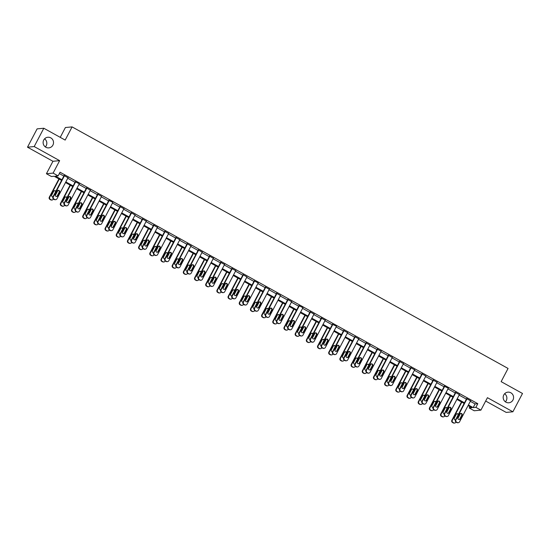 <?xml version="1.0" encoding="UTF-8"?>
<svg xmlns="http://www.w3.org/2000/svg" width="550" height="550" viewBox="0 0 550 550"><rect width="100%" height="100%" fill="white"/><g stroke="black" fill="none" stroke-linecap="round" stroke-linejoin="round"><path stroke-width="0.82" d="M44.591 138.827A5.335 5.204 -95.4 0 1 45.354 146.933M52.91 145.104A5.335 5.204 -95.4 0 1 43.986 145.496A5.335 5.204 -95.4 0 1 47.823 137.252A5.335 5.204 -95.4 0 1 52.91 145.104M504.646 393.724A5.335 5.204 -95.4 0 1 505.409 401.83M512.964 400.008A5.335 5.204 -95.4 0 1 504.041 400.4A5.335 5.204 -95.4 0 1 507.877 392.157A5.335 5.204 -95.4 0 1 512.964 400.008M61.579 180.379L54.141 176.261L51.425 176.516L46.413 173.738L53.109 173.106L58.121 175.89L55.412 176.144L61.916 179.747M52.944 161.287L59.641 160.655L34.196 146.554L43.807 128.246L37.111 128.872L27.5 147.187L52.944 161.287L46.413 173.738M60.239 137.349L65.395 127.524L72.091 126.899L508.062 368.452L501.139 381.638L522.5 393.477L512.889 411.785L487.438 397.684L480.906 410.135L474.203 410.761L469.191 407.983L471.907 407.729L468.064 405.604M485.678 401.046L506.192 412.411L512.889 411.785M469.906 406.622L469.191 407.983M34.196 146.554L27.5 147.187M470.319 401.301L475.09 403.947L477.806 403.693L60.046 172.226L58.121 175.89M59.331 173.587L63.841 176.083M67.753 178.255L75.02 182.284M78.939 184.449L86.206 188.478M90.118 190.644L97.384 194.673M101.303 196.845L108.57 200.867M112.482 203.039L119.749 207.061M123.667 209.234L130.934 213.262M134.853 215.428L142.113 219.457M146.032 221.623L153.299 225.651M157.218 227.824L164.478 231.846M168.396 234.018L175.663 238.04M179.582 240.212L186.842 244.241M190.761 246.407L198.028 250.436M201.946 252.601L209.206 256.63M213.125 258.803L220.392 262.824M224.311 264.997L231.571 269.019M235.489 271.191L242.756 275.22M246.675 277.386L253.935 281.414M257.854 283.587L265.121 287.609M269.039 289.781L276.306 293.803M280.218 295.976L287.485 299.998M291.404 302.17L298.671 306.199M302.582 308.364L309.849 312.393M313.768 314.566L321.035 318.587M324.947 320.76L332.214 324.782M336.132 326.954L343.399 330.976M347.311 333.149L354.578 337.178M358.497 339.343L365.764 343.372M369.676 345.544L376.942 349.566M380.861 351.739L388.128 355.761M392.047 357.933L399.307 361.955M403.226 364.127L410.493 368.156M414.411 370.322L421.671 374.351M425.59 376.523L432.857 380.545M436.776 382.717L444.036 386.739M447.954 388.912L455.221 392.934M459.14 395.106L466.4 399.135M470.573 400.826L466.654 398.654M459.388 394.632L455.469 392.459M448.353 388.224L444.29 386.265M437.023 382.236L433.104 380.071M425.844 376.042L421.926 373.869M414.659 369.848L410.74 367.675M403.473 363.653L399.561 361.481M392.294 357.459L388.376 355.286M381.109 351.257L377.197 349.092M369.93 345.063L366.011 342.891M358.744 338.869L354.832 336.696M347.566 332.674L343.647 330.502M336.524 326.267L332.468 324.308M325.201 320.279L321.282 318.113M314.016 314.084L310.097 311.912M302.981 307.677L298.918 305.718M291.651 301.696L287.732 299.523M280.472 295.501L276.554 293.329M269.287 289.3L265.368 287.134M258.252 282.893L254.189 280.933M246.923 276.911L243.004 274.739M235.744 270.717L231.825 268.544M224.558 264.522L220.639 262.35M213.379 258.321L209.461 256.156M202.194 252.127L198.275 249.954M191.015 245.933L187.096 243.76M179.829 239.738L175.911 237.566M168.644 233.544L164.732 231.371M157.465 227.343L153.546 225.177M146.279 221.148L142.368 218.976M135.101 214.954L131.182 212.781M123.915 208.759L120.003 206.587M112.881 202.352L108.817 200.393M101.551 196.364L97.639 194.198M90.372 190.169L86.453 187.997M79.331 183.762L75.274 181.803M68.008 177.781L64.089 175.608M59.641 160.655L53.109 173.106M477.806 403.693L475.888 407.357L480.906 410.135M43.807 128.246L65.168 140.085L72.091 126.899M464.145 403.432L456.878 399.403M452.966 397.237L445.699 393.209M441.781 391.036L434.514 387.014M430.602 384.842L423.335 380.82M419.416 378.647L412.149 374.626M408.237 372.453L400.971 368.424M397.052 366.259L389.785 362.23M385.873 360.058L378.606 356.036M374.688 353.863L367.421 349.841M363.502 347.669L356.242 343.64M352.323 341.474L345.056 337.446M341.137 335.28L333.877 331.251M329.959 329.079L322.692 325.057M318.773 322.884L311.513 318.863M307.594 316.69L300.327 312.661M296.409 310.496L289.149 306.467M285.23 304.301L277.963 300.272M274.044 298.1L266.784 294.078M262.866 291.906L255.599 287.884M251.68 285.711L244.42 281.683M240.501 279.517L233.234 275.488M229.316 273.322L222.049 269.294M218.137 267.121L210.87 263.099M206.951 260.927L199.684 256.905M195.772 254.732L188.506 250.704M184.587 248.538L177.32 244.509M173.408 242.344L166.141 238.315M162.222 236.143L154.956 232.121M151.044 229.948L143.777 225.926M139.858 223.754L132.591 219.725M128.679 217.559L121.412 213.531M117.494 211.365L110.227 207.336M106.308 205.164L99.048 201.142M95.129 198.969L87.862 194.947M83.944 192.775L76.684 188.746M72.765 186.581L65.498 182.552M468.401 404.965L473.172 407.612L475.888 407.357M65.835 181.919L73.095 185.941M77.014 188.114L84.281 192.136M88.199 194.308L95.459 198.337M99.378 200.502L106.645 204.531M110.564 206.704L117.831 210.726M121.743 212.898L129.009 216.92M132.928 219.093L140.195 223.114M144.107 225.287L151.374 229.316M155.292 231.481L162.559 235.51M166.471 237.683L173.738 241.704M177.657 243.877L184.924 247.899M188.836 250.071L196.103 254.093M200.021 256.266L207.288 260.294M211.207 262.46L218.467 266.489M222.386 268.661L229.653 272.683M233.571 274.856L240.831 278.877M244.75 281.05L252.017 285.072M255.936 287.244L263.196 291.273M267.114 293.439L274.381 297.468M278.3 299.64L285.56 303.662M289.479 305.834L296.746 309.856M300.664 312.029L307.924 316.051M311.843 318.223L319.11 322.252M323.029 324.418L330.289 328.446M334.207 330.619L341.474 334.641M345.393 336.813L352.66 340.835M356.572 343.007L363.839 347.029M367.757 349.202L375.024 353.231M378.936 355.396L386.203 359.425M390.122 361.598L397.389 365.619M401.301 367.792L408.567 371.814M412.486 373.986L419.753 378.015M423.665 380.181L430.932 384.209M434.851 386.375L442.118 390.404M446.029 392.576L453.296 396.598M457.215 398.771L464.482 402.793M475.09 403.947L473.172 407.612M422.379 373.828L411.214 395.086A1.664 1.629 84.6 0 0 411.881 397.341L412.596 397.739A1.664 1.629 84.6 0 0 414.803 397.072L425.865 376.056M277.007 293.288L265.849 314.538A1.664 1.629 84.6 0 0 266.509 316.8L267.231 317.199A1.664 1.629 84.6 0 0 269.431 316.525L280.493 295.515M243.458 274.697L232.299 295.955A1.664 1.629 84.6 0 0 232.966 298.21L233.681 298.609A1.664 1.629 84.6 0 0 235.881 297.935L246.95 276.925M131.636 212.74L120.478 233.998A1.664 1.629 84.6 0 0 121.144 236.252L121.859 236.651A1.664 1.629 84.6 0 0 124.059 235.978L135.128 214.968M98.086 194.15L86.927 215.407A1.664 1.629 84.6 0 0 87.594 217.669L88.309 218.061A1.664 1.629 84.6 0 0 90.516 217.394L101.578 196.377M470.69 400.599L459.532 421.857A1.664 1.629 84.6 0 1 457.325 422.524L456.61 422.125A1.664 1.629 84.6 0 1 455.95 419.87L467.108 398.612M466.771 398.427L455.496 419.911L455.95 419.87M460.268 418.859A1.334 1.299 -95.4 0 1 458.04 418.956A1.334 1.299 -95.4 0 1 457.978 417.587L459.821 414.074A1.334 1.299 -95.4 0 1 462.055 413.978A1.334 1.299 -95.4 0 1 462.117 415.346L460.268 418.859L459.821 418.901A1.334 1.299 -95.4 0 1 459.016 419.554M460.618 413.421A1.334 1.299 -95.4 0 1 461.663 415.388L459.821 418.901M458.253 422.716L457.799 422.764A1.664 1.629 -95.4 0 1 456.878 422.565L456.156 422.166A1.664 1.629 -95.4 0 1 455.496 419.911M461.478 401.954L451.873 420.248A1.664 1.629 -95.4 0 0 452.54 422.51L453.255 422.909A1.664 1.629 -95.4 0 0 454.183 423.101L454.63 423.06A1.664 1.629 84.6 0 0 455.909 422.194L455.984 422.056M454.63 423.06A1.664 1.629 84.6 0 1 453.709 422.861L452.994 422.469A1.664 1.629 84.6 0 1 452.327 420.207L461.814 402.139M460.494 413.462L457.848 418.502M458.171 414.817A1.334 1.299 84.6 0 0 457.002 413.765M458.432 414.315A1.334 1.299 84.6 0 0 456.204 414.411L454.355 417.931A1.334 1.299 84.6 0 0 455.503 419.897M459.504 394.405L448.346 415.656A1.664 1.629 84.6 0 1 446.146 416.329L445.431 415.931A1.664 1.629 84.6 0 1 444.764 413.669L455.922 392.418M455.592 392.232L444.311 413.717L444.764 413.669M449.089 412.665A1.334 1.299 -95.4 0 1 446.854 412.761A1.334 1.299 -95.4 0 1 446.793 411.393L448.642 407.88A1.334 1.299 -95.4 0 1 450.869 407.777A1.334 1.299 -95.4 0 1 450.931 409.145L449.089 412.665L448.635 412.706A1.334 1.299 -95.4 0 1 447.837 413.359M449.439 407.227A1.334 1.299 -95.4 0 1 450.478 409.193L448.635 412.706M447.067 416.522L446.621 416.563A1.664 1.629 -95.4 0 1 445.692 416.371L444.978 415.972A1.664 1.629 -95.4 0 1 444.311 413.717M448.326 388.211L437.168 409.461A1.664 1.629 84.6 0 1 434.961 410.135L434.246 409.736A1.664 1.629 84.6 0 1 433.579 407.474L444.744 386.224M444.407 386.038L433.132 407.516L433.579 407.474M437.903 406.471A1.334 1.299 -95.4 0 1 435.676 406.567A1.334 1.299 -95.4 0 1 435.614 405.199L437.456 401.679A1.334 1.299 -95.4 0 1 439.691 401.582A1.334 1.299 -95.4 0 1 439.752 402.951L437.903 406.471L437.456 406.512A1.334 1.299 -95.4 0 1 436.652 407.158M438.254 401.033A1.334 1.299 -95.4 0 1 439.299 402.992L437.456 406.512M435.889 410.328L435.435 410.369A1.664 1.629 -95.4 0 1 434.514 410.176L433.792 409.777A1.664 1.629 -95.4 0 1 433.132 407.516A1.334 1.299 84.6 0 1 431.991 405.536L433.84 402.022A1.334 1.299 84.6 0 1 436.067 401.919M450.299 395.759L440.694 414.054A1.664 1.629 -95.4 0 0 441.354 416.316L442.076 416.707A1.664 1.629 -95.4 0 0 442.998 416.907L443.451 416.866A1.664 1.629 84.6 0 0 444.73 415.999L444.799 415.862M443.451 416.866A1.664 1.629 84.6 0 1 442.523 416.666L441.808 416.268A1.664 1.629 84.6 0 1 441.141 414.013L450.629 395.945M449.309 407.268L446.669 412.301M446.985 408.623A1.334 1.299 84.6 0 0 445.816 407.564M447.253 408.121A1.334 1.299 84.6 0 0 445.019 408.217L443.176 411.73A1.334 1.299 84.6 0 0 444.317 413.703M439.113 389.565L429.509 407.859A1.664 1.629 -95.4 0 0 430.176 410.114L430.891 410.513A1.664 1.629 -95.4 0 0 431.819 410.706L432.266 410.664A1.664 1.629 84.6 0 0 433.544 409.798L433.62 409.668M432.266 410.664A1.664 1.629 84.6 0 1 431.344 410.472L430.629 410.073A1.664 1.629 84.6 0 1 429.962 407.818L439.45 389.744M438.13 401.074L435.483 406.106M435.806 402.421A1.334 1.299 84.6 0 0 434.638 401.369M437.14 382.009L425.982 403.267A1.664 1.629 84.6 0 1 423.782 403.934L423.067 403.542A1.664 1.629 84.6 0 1 422.4 401.28L433.558 380.029M433.228 379.844L421.946 401.321L422.4 401.28M426.724 400.269A1.334 1.299 -95.4 0 1 424.49 400.373A1.334 1.299 -95.4 0 1 424.428 399.004L426.277 395.484A1.334 1.299 -95.4 0 1 428.505 395.388A1.334 1.299 -95.4 0 1 428.567 396.756L426.724 400.269L426.271 400.317A1.334 1.299 -95.4 0 1 425.473 400.964M427.075 394.838A1.334 1.299 -95.4 0 1 428.113 396.797L426.271 400.317M424.703 404.133L424.256 404.174A1.664 1.629 -95.4 0 1 423.328 403.982L422.613 403.583A1.664 1.629 -95.4 0 1 421.946 401.321M422.043 373.643L410.768 395.127L411.214 395.086M415.539 394.075A1.334 1.299 -95.4 0 1 413.311 394.171A1.334 1.299 -95.4 0 1 413.249 392.803L415.092 389.29A1.334 1.299 -95.4 0 1 417.326 389.194A1.334 1.299 -95.4 0 1 417.388 390.562L415.539 394.075L415.085 394.116A1.334 1.299 -95.4 0 1 414.288 394.769M415.889 388.637A1.334 1.299 -95.4 0 1 416.934 390.603L415.085 394.116M413.524 397.939L413.071 397.98A1.664 1.629 -95.4 0 1 412.149 397.781L411.428 397.389A1.664 1.629 -95.4 0 1 410.768 395.127M414.776 369.621L403.618 390.871A1.664 1.629 84.6 0 1 401.418 391.545L400.703 391.146A1.664 1.629 84.6 0 1 400.036 388.891L411.194 367.634M410.864 367.448L399.582 388.933L400.036 388.891M404.36 387.881A1.334 1.299 -95.4 0 1 402.126 387.977A1.334 1.299 -95.4 0 1 402.064 386.609L403.913 383.096A1.334 1.299 -95.4 0 1 406.141 382.999A1.334 1.299 -95.4 0 1 406.203 384.368L404.36 387.881L403.906 387.922A1.334 1.299 -95.4 0 1 403.109 388.575M404.711 382.442A1.334 1.299 -95.4 0 1 405.749 384.409L403.906 387.922M402.339 391.737L401.892 391.779A1.664 1.629 -95.4 0 1 400.964 391.586L400.249 391.188A1.664 1.629 -95.4 0 1 399.582 388.933A1.334 1.299 84.6 0 1 398.447 386.953L400.29 383.433A1.334 1.299 84.6 0 1 402.518 383.336M427.934 383.364L418.33 401.665A1.664 1.629 -95.4 0 0 418.99 403.92L419.712 404.319A1.664 1.629 -95.4 0 0 420.633 404.511L421.087 404.47A1.664 1.629 84.6 0 0 422.366 403.604L422.434 403.466M421.087 404.47A1.664 1.629 84.6 0 1 420.159 404.277L419.444 403.879A1.664 1.629 84.6 0 1 418.777 401.617L428.264 383.549M426.944 394.879L424.304 399.912M424.621 396.227A1.334 1.299 84.6 0 0 423.452 395.175M424.882 395.725A1.334 1.299 84.6 0 0 422.654 395.828L420.812 399.341A1.334 1.299 84.6 0 0 421.953 401.308M416.749 377.169L407.144 395.464A1.664 1.629 -95.4 0 0 407.811 397.726L408.526 398.124A1.664 1.629 -95.4 0 0 409.454 398.317L409.901 398.276A1.664 1.629 84.6 0 0 411.18 397.409L411.256 397.272M409.901 398.276A1.664 1.629 84.6 0 1 408.98 398.083L408.265 397.684A1.664 1.629 84.6 0 1 407.598 395.422L417.086 377.355M415.766 388.685L413.119 393.717M413.442 390.033A1.334 1.299 84.6 0 0 412.273 388.981M413.703 389.531A1.334 1.299 84.6 0 0 411.476 389.627L409.626 393.147A1.334 1.299 84.6 0 0 410.774 395.113M405.57 370.975L395.966 389.269A1.664 1.629 -95.4 0 0 396.626 391.531L397.348 391.93A1.664 1.629 -95.4 0 0 398.269 392.123L398.723 392.081A1.664 1.629 84.6 0 0 400.001 391.215L400.07 391.078M398.723 392.081A1.664 1.629 84.6 0 1 397.794 391.882L397.079 391.49A1.664 1.629 84.6 0 1 396.413 389.228L405.9 371.161M404.58 382.484L401.94 387.516M402.256 383.838A1.334 1.299 84.6 0 0 401.087 382.786M403.597 363.426L392.439 384.677A1.664 1.629 84.6 0 1 390.232 385.351L389.517 384.952A1.664 1.629 84.6 0 1 388.85 382.69L400.008 361.439M399.678 361.254L388.403 382.738L388.85 382.69M393.174 381.686A1.334 1.299 -95.4 0 1 390.947 381.783A1.334 1.299 -95.4 0 1 390.885 380.414L392.728 376.901A1.334 1.299 -95.4 0 1 394.955 376.798A1.334 1.299 -95.4 0 1 395.024 378.166L393.174 381.686L392.721 381.728A1.334 1.299 -95.4 0 1 391.923 382.381M393.525 376.248A1.334 1.299 -95.4 0 1 394.57 378.214L392.721 381.728M391.16 385.543L390.706 385.584A1.664 1.629 -95.4 0 1 389.785 385.392L389.063 384.993A1.664 1.629 -95.4 0 1 388.403 382.738A1.334 1.299 84.6 0 1 387.262 380.751L389.111 377.238A1.334 1.299 84.6 0 1 391.339 377.142M394.384 364.781L384.78 383.075A1.664 1.629 -95.4 0 0 385.447 385.337L386.162 385.729A1.664 1.629 -95.4 0 0 387.09 385.928L387.537 385.887A1.664 1.629 84.6 0 0 388.816 385.021L388.891 384.883M387.537 385.887A1.664 1.629 84.6 0 1 386.616 385.688L385.901 385.289A1.664 1.629 84.6 0 1 385.234 383.034L394.721 364.966M393.401 376.289L390.754 381.322M391.078 377.644A1.334 1.299 84.6 0 0 389.909 376.585M392.411 357.232L381.253 378.482A1.664 1.629 84.6 0 1 379.053 379.156L378.338 378.757A1.664 1.629 84.6 0 1 377.671 376.496L388.829 355.245M388.493 355.059L377.217 376.537L377.671 376.496M381.996 375.492A1.334 1.299 -95.4 0 1 379.761 375.588A1.334 1.299 -95.4 0 1 379.699 374.22L381.549 370.7A1.334 1.299 -95.4 0 1 383.776 370.604A1.334 1.299 -95.4 0 1 383.838 371.972L381.996 375.492L381.542 375.533A1.334 1.299 -95.4 0 1 380.744 376.179M382.346 370.054A1.334 1.299 -95.4 0 1 383.384 372.013L381.542 375.533M379.974 379.349L379.521 379.39A1.664 1.629 -95.4 0 1 378.599 379.197L377.884 378.799A1.664 1.629 -95.4 0 1 377.217 376.537M383.206 358.586L373.601 376.881A1.664 1.629 -95.4 0 0 374.261 379.136L374.976 379.534A1.664 1.629 -95.4 0 0 375.904 379.727L376.358 379.686A1.664 1.629 84.6 0 0 377.637 378.819L377.706 378.689M376.358 379.686A1.664 1.629 84.6 0 1 375.43 379.493L374.715 379.094A1.664 1.629 84.6 0 1 374.048 376.839L383.536 358.765M382.216 370.095L379.576 375.127M379.892 371.442A1.334 1.299 84.6 0 0 378.723 370.391M380.153 370.941A1.334 1.299 84.6 0 0 377.926 371.044L376.083 374.557A1.334 1.299 84.6 0 0 377.224 376.523M381.232 351.031L370.074 372.288A1.664 1.629 84.6 0 1 367.868 372.955L367.152 372.563A1.664 1.629 84.6 0 1 366.486 370.301L377.644 349.051M377.314 348.865L366.039 370.342L366.486 370.301M370.81 369.291A1.334 1.299 -95.4 0 1 368.582 369.394A1.334 1.299 -95.4 0 1 368.521 368.026L370.363 364.506A1.334 1.299 -95.4 0 1 372.591 364.409A1.334 1.299 -95.4 0 1 372.659 365.777L370.81 369.291L370.356 369.339A1.334 1.299 -95.4 0 1 369.559 369.985M371.161 363.859A1.334 1.299 -95.4 0 1 372.206 365.819L370.356 369.339M368.796 373.154L368.342 373.196A1.664 1.629 -95.4 0 1 367.414 373.003L366.699 372.604A1.664 1.629 -95.4 0 1 366.039 370.342M372.02 352.385L362.416 370.686A1.664 1.629 -95.4 0 0 363.082 372.941L363.797 373.34A1.664 1.629 -95.4 0 0 364.719 373.533L365.172 373.491A1.664 1.629 84.6 0 0 366.451 372.625L366.527 372.487M365.172 373.491A1.664 1.629 84.6 0 1 364.251 373.299L363.536 372.9A1.664 1.629 84.6 0 1 362.869 370.638L372.357 352.571M371.037 363.901L368.39 368.933M368.713 365.248A1.334 1.299 84.6 0 0 367.544 364.196M368.974 364.746A1.334 1.299 84.6 0 0 366.74 364.849L364.897 368.362A1.334 1.299 84.6 0 0 366.046 370.329M370.047 344.836L358.889 366.094A1.664 1.629 84.6 0 1 356.689 366.761L355.974 366.362A1.664 1.629 84.6 0 1 355.307 364.107L366.465 342.849M366.128 342.664L354.853 364.148L355.307 364.107M359.631 363.096A1.334 1.299 -95.4 0 1 357.397 363.192A1.334 1.299 -95.4 0 1 357.335 361.824L359.178 358.311A1.334 1.299 -95.4 0 1 361.412 358.215A1.334 1.299 -95.4 0 1 361.474 359.583L359.631 363.096L359.178 363.138A1.334 1.299 -95.4 0 1 358.38 363.791M359.982 357.658A1.334 1.299 -95.4 0 1 361.02 359.624L359.178 363.138M357.61 366.96L357.156 367.001A1.664 1.629 -95.4 0 1 356.235 366.802L355.52 366.41A1.664 1.629 -95.4 0 1 354.853 364.148A1.334 1.299 84.6 0 1 353.719 362.168L355.561 358.648A1.334 1.299 84.6 0 1 357.789 358.552M360.841 346.191L351.237 364.485A1.664 1.629 -95.4 0 0 351.897 366.747L352.612 367.146A1.664 1.629 -95.4 0 0 353.54 367.338L353.994 367.297A1.664 1.629 84.6 0 0 355.272 366.431L355.341 366.293M353.994 367.297A1.664 1.629 84.6 0 1 353.066 367.104L352.351 366.706A1.664 1.629 84.6 0 1 351.684 364.444L361.171 346.376M359.851 357.706L357.211 362.739M357.527 359.054A1.334 1.299 84.6 0 0 356.359 358.002M358.868 338.642L347.71 359.893A1.664 1.629 84.6 0 1 345.503 360.566L344.788 360.168A1.664 1.629 84.6 0 1 344.121 357.913L355.279 336.655M354.949 336.469L343.668 357.954L344.121 357.913M348.446 356.902A1.334 1.299 -95.4 0 1 346.218 356.998A1.334 1.299 -95.4 0 1 346.149 355.63L347.999 352.117A1.334 1.299 -95.4 0 1 350.226 352.021A1.334 1.299 -95.4 0 1 350.295 353.389L348.446 356.902L347.992 356.943A1.334 1.299 -95.4 0 1 347.194 357.596M348.796 351.464A1.334 1.299 -95.4 0 1 349.841 353.43L347.992 356.943M346.431 360.759L345.978 360.8A1.664 1.629 -95.4 0 1 345.049 360.607L344.334 360.209A1.664 1.629 -95.4 0 1 343.668 357.954A1.334 1.299 84.6 0 1 342.533 355.967L344.376 352.454A1.334 1.299 84.6 0 1 346.61 352.357M349.656 339.996L340.051 358.291A1.664 1.629 -95.4 0 0 340.718 360.553L341.433 360.951A1.664 1.629 -95.4 0 0 342.354 361.144L342.808 361.103A1.664 1.629 84.6 0 0 344.087 360.236L344.163 360.099M342.808 361.103A1.664 1.629 84.6 0 1 341.887 360.903L341.165 360.511A1.664 1.629 84.6 0 1 340.505 358.249L349.993 340.182M348.673 351.505L346.026 356.538M346.349 352.859A1.334 1.299 84.6 0 0 345.18 351.808M347.683 332.447L336.524 353.698A1.664 1.629 84.6 0 1 334.324 354.372L333.603 353.973A1.664 1.629 84.6 0 1 332.942 351.711L344.101 330.461M343.764 330.275L332.489 351.759L332.942 351.711M337.267 350.707A1.334 1.299 -95.4 0 1 335.032 350.804A1.334 1.299 -95.4 0 1 334.971 349.436L336.813 345.923A1.334 1.299 -95.4 0 1 339.048 345.819A1.334 1.299 -95.4 0 1 339.109 347.188L337.267 350.707L336.813 350.749A1.334 1.299 -95.4 0 1 336.016 351.402M337.618 345.269A1.334 1.299 -95.4 0 1 338.656 347.236L336.813 350.749M335.246 354.564L334.792 354.606A1.664 1.629 -95.4 0 1 333.871 354.413L333.156 354.014A1.664 1.629 -95.4 0 1 332.489 351.759M338.477 333.802L328.866 352.096A1.664 1.629 -95.4 0 0 329.532 354.358L330.248 354.75A1.664 1.629 -95.4 0 0 331.176 354.949L331.629 354.901A1.664 1.629 84.6 0 0 332.908 354.042L332.977 353.904M331.629 354.901A1.664 1.629 84.6 0 1 330.701 354.709L329.986 354.31A1.664 1.629 84.6 0 1 329.319 352.055L338.807 333.988M337.487 345.311L334.847 350.343M335.163 346.665A1.334 1.299 84.6 0 0 333.994 345.606M335.424 346.163A1.334 1.299 84.6 0 0 333.197 346.259L331.347 349.772A1.334 1.299 84.6 0 0 332.496 351.746M336.504 326.253L325.346 347.504A1.664 1.629 84.6 0 1 323.139 348.178L322.424 347.779A1.664 1.629 84.6 0 1 321.757 345.517L332.915 324.266M332.585 324.081L321.303 345.558L321.757 345.517M326.081 344.513A1.334 1.299 -95.4 0 1 323.854 344.609A1.334 1.299 -95.4 0 1 323.785 343.241L325.634 339.721A1.334 1.299 -95.4 0 1 327.862 339.625A1.334 1.299 -95.4 0 1 327.931 340.993L326.081 344.513L325.627 344.554A1.334 1.299 -95.4 0 1 324.83 345.201M326.432 339.075A1.334 1.299 -95.4 0 1 327.477 341.034L325.627 344.554M324.067 348.37L323.613 348.411A1.664 1.629 -95.4 0 1 322.685 348.219L321.97 347.82A1.664 1.629 -95.4 0 1 321.303 345.558M327.291 327.607L317.687 345.902A1.664 1.629 -95.4 0 0 318.354 348.157L319.069 348.556A1.664 1.629 -95.4 0 0 319.99 348.748L320.444 348.707A1.664 1.629 84.6 0 0 321.722 347.841L321.798 347.71M320.444 348.707A1.664 1.629 84.6 0 1 319.522 348.514L318.801 348.116A1.664 1.629 84.6 0 1 318.141 345.861L327.628 327.786M326.308 339.116L323.661 344.149M323.978 340.464A1.334 1.299 84.6 0 0 322.809 339.412M324.246 339.962A1.334 1.299 84.6 0 0 322.011 340.065L320.169 343.578A1.334 1.299 84.6 0 0 321.31 345.544M325.318 320.052L314.16 341.309A1.664 1.629 84.6 0 1 311.96 341.976L311.238 341.584A1.664 1.629 84.6 0 1 310.578 339.322L321.736 318.065M321.399 317.886L310.124 339.364L310.578 339.322M314.903 338.312A1.334 1.299 -95.4 0 1 312.668 338.415A1.334 1.299 -95.4 0 1 312.606 337.047L314.449 333.527A1.334 1.299 -95.4 0 1 316.683 333.431A1.334 1.299 -95.4 0 1 316.745 334.799L314.903 338.312L314.449 338.36A1.334 1.299 -95.4 0 1 313.651 339.006M315.246 332.881A1.334 1.299 -95.4 0 1 316.291 334.84L314.449 338.36M312.881 342.176L312.428 342.217A1.664 1.629 -95.4 0 1 311.506 342.024L310.791 341.626A1.664 1.629 -95.4 0 1 310.124 339.364A1.334 1.299 84.6 0 1 308.983 337.384L310.832 333.871A1.334 1.299 84.6 0 1 313.06 333.768M316.113 321.406L306.501 339.707A1.664 1.629 -95.4 0 0 307.168 341.962L307.883 342.361A1.664 1.629 -95.4 0 0 308.811 342.554L309.265 342.512A1.664 1.629 84.6 0 0 310.544 341.646L310.613 341.509M309.265 342.512A1.664 1.629 84.6 0 1 308.337 342.32L307.622 341.921A1.664 1.629 84.6 0 1 306.955 339.659L316.442 321.592M315.123 332.922L312.482 337.954M312.799 334.269A1.334 1.299 84.6 0 0 311.63 333.218M314.139 313.857L302.981 335.115A1.664 1.629 84.6 0 1 300.774 335.782L300.059 335.383A1.664 1.629 84.6 0 1 299.393 333.128L310.551 311.871M310.221 311.685L298.939 333.169L299.393 333.128M303.717 332.118A1.334 1.299 -95.4 0 1 301.489 332.214A1.334 1.299 -95.4 0 1 301.421 330.846L303.27 327.332A1.334 1.299 -95.4 0 1 305.498 327.236A1.334 1.299 -95.4 0 1 305.566 328.604L303.717 332.118L303.263 332.159A1.334 1.299 -95.4 0 1 302.466 332.812M304.067 326.679A1.334 1.299 -95.4 0 1 305.113 328.646L303.263 332.159M301.702 335.974L301.249 336.022A1.664 1.629 -95.4 0 1 300.321 335.823L299.606 335.431A1.664 1.629 -95.4 0 1 298.939 333.169M304.927 315.212L295.322 333.506A1.664 1.629 -95.4 0 0 295.989 335.768L296.704 336.167A1.664 1.629 -95.4 0 0 297.626 336.359L298.079 336.318A1.664 1.629 84.6 0 0 299.358 335.452L299.427 335.314M298.079 336.318A1.664 1.629 84.6 0 1 297.158 336.126L296.436 335.727A1.664 1.629 84.6 0 1 295.776 333.465L305.264 315.397M303.944 326.728L301.297 331.76M301.613 328.075A1.334 1.299 84.6 0 0 300.444 327.023M301.881 327.573A1.334 1.299 84.6 0 0 299.647 327.669L297.804 331.189A1.334 1.299 84.6 0 0 298.946 333.156M302.954 307.663L291.796 328.914A1.664 1.629 84.6 0 1 289.596 329.587L288.874 329.189A1.664 1.629 84.6 0 1 288.214 326.934L299.372 305.676M299.035 305.491L287.76 326.975L288.214 326.934M292.538 325.923A1.334 1.299 -95.4 0 1 290.304 326.019A1.334 1.299 -95.4 0 1 290.242 324.651L292.084 321.138A1.334 1.299 -95.4 0 1 294.319 321.035A1.334 1.299 -95.4 0 1 294.381 322.41L292.538 325.923L292.084 325.964A1.334 1.299 -95.4 0 1 291.287 326.618M292.882 320.485A1.334 1.299 -95.4 0 1 293.927 322.451L292.084 325.964M290.517 329.78L290.063 329.821A1.664 1.629 -95.4 0 1 289.142 329.629L288.427 329.23A1.664 1.629 -95.4 0 1 287.76 326.975A1.334 1.299 84.6 0 1 286.619 324.988L288.468 321.475A1.334 1.299 84.6 0 1 290.696 321.379M293.748 309.018L284.137 327.312A1.664 1.629 -95.4 0 0 284.804 329.574L285.519 329.972A1.664 1.629 -95.4 0 0 286.447 330.165L286.901 330.124A1.664 1.629 84.6 0 0 288.179 329.257L288.248 329.12M286.901 330.124A1.664 1.629 84.6 0 1 285.972 329.924L285.257 329.532A1.664 1.629 84.6 0 1 284.591 327.271L294.078 309.203M292.758 320.526L290.118 325.559M290.434 321.881A1.334 1.299 84.6 0 0 289.266 320.829M291.775 301.469L280.61 322.719A1.664 1.629 84.6 0 1 278.41 323.393L277.695 322.994A1.664 1.629 84.6 0 1 277.028 320.732L288.186 299.482M287.856 299.296L276.574 320.781L277.028 320.732M281.353 319.729A1.334 1.299 -95.4 0 1 279.125 319.825A1.334 1.299 -95.4 0 1 279.056 318.457L280.906 314.944A1.334 1.299 -95.4 0 1 283.133 314.841A1.334 1.299 -95.4 0 1 283.195 316.209L281.353 319.729L280.899 319.77A1.334 1.299 -95.4 0 1 280.101 320.423M281.703 314.291A1.334 1.299 -95.4 0 1 282.748 316.257L280.899 319.77M279.338 323.586L278.884 323.627A1.664 1.629 -95.4 0 1 277.956 323.434L277.241 323.036A1.664 1.629 -95.4 0 1 276.574 320.781M282.562 302.823L272.958 321.118A1.664 1.629 -95.4 0 0 273.625 323.379L274.34 323.771A1.664 1.629 -95.4 0 0 275.261 323.971L275.715 323.923A1.664 1.629 84.6 0 0 276.994 323.063L277.062 322.926M275.715 323.923A1.664 1.629 84.6 0 1 274.794 323.73L274.072 323.331A1.664 1.629 84.6 0 1 273.412 321.076L282.899 303.009M281.572 314.332L278.933 319.364M279.249 315.686A1.334 1.299 84.6 0 0 278.08 314.627M279.517 315.184A1.334 1.299 84.6 0 0 277.282 315.281L275.44 318.794A1.334 1.299 84.6 0 0 276.581 320.767M276.671 293.102L265.396 314.579L265.849 314.538M270.167 313.534A1.334 1.299 -95.4 0 1 267.939 313.631A1.334 1.299 -95.4 0 1 267.877 312.262L269.72 308.743A1.334 1.299 -95.4 0 1 271.954 308.646A1.334 1.299 -95.4 0 1 272.016 310.014L270.167 313.534L269.72 313.576A1.334 1.299 -95.4 0 1 268.923 314.222M270.518 308.096A1.334 1.299 -95.4 0 1 271.562 310.056L269.72 313.576M268.153 317.391L267.699 317.433A1.664 1.629 -95.4 0 1 266.778 317.24L266.062 316.841A1.664 1.629 -95.4 0 1 265.396 314.579A1.334 1.299 84.6 0 1 264.254 312.599L266.104 309.086A1.334 1.299 84.6 0 1 268.331 308.983M271.384 296.622L261.772 314.923A1.664 1.629 -95.4 0 0 262.439 317.178L263.154 317.577A1.664 1.629 -95.4 0 0 264.082 317.769L264.536 317.728A1.664 1.629 84.6 0 0 265.808 316.862L265.884 316.731M264.536 317.728A1.664 1.629 84.6 0 1 263.608 317.536L262.893 317.137A1.664 1.629 84.6 0 1 262.226 314.882L271.714 296.808M270.394 308.137L267.754 313.17M268.07 309.485A1.334 1.299 84.6 0 0 266.901 308.433M269.411 289.073L258.246 310.331A1.664 1.629 84.6 0 1 256.046 310.998L255.331 310.606A1.664 1.629 84.6 0 1 254.664 308.344L265.822 287.086M265.492 286.907L254.21 308.385L254.664 308.344M258.988 307.333A1.334 1.299 -95.4 0 1 256.761 307.436A1.334 1.299 -95.4 0 1 256.692 306.061L258.541 302.548A1.334 1.299 -95.4 0 1 260.769 302.452A1.334 1.299 -95.4 0 1 260.831 303.82L258.988 307.333L258.534 307.381A1.334 1.299 -95.4 0 1 257.737 308.028M259.339 301.902A1.334 1.299 -95.4 0 1 260.384 303.861L258.534 307.381M256.974 311.197L256.52 311.238A1.664 1.629 -95.4 0 1 255.592 311.046L254.877 310.647A1.664 1.629 -95.4 0 1 254.21 308.385A1.334 1.299 84.6 0 1 253.076 306.405L254.918 302.892A1.334 1.299 84.6 0 1 257.153 302.789M260.198 290.428L250.594 308.729A1.664 1.629 -95.4 0 0 251.254 310.984L251.976 311.382A1.664 1.629 -95.4 0 0 252.897 311.575L253.351 311.534A1.664 1.629 84.6 0 0 254.629 310.668L254.698 310.53M253.351 311.534A1.664 1.629 84.6 0 1 252.429 311.341L251.708 310.942A1.664 1.629 84.6 0 1 251.048 308.681L260.528 290.613M259.208 301.943L256.568 306.976M256.884 303.291A1.334 1.299 84.6 0 0 255.716 302.239M258.225 282.879L247.067 304.136A1.664 1.629 84.6 0 1 244.867 304.803L244.145 304.404A1.664 1.629 84.6 0 1 243.485 302.149L254.643 280.892M254.306 280.706L243.031 302.191L243.485 302.149M247.803 301.139A1.334 1.299 -95.4 0 1 245.575 301.235A1.334 1.299 -95.4 0 1 245.513 299.867L247.356 296.354A1.334 1.299 -95.4 0 1 249.59 296.257A1.334 1.299 -95.4 0 1 249.652 297.626L247.803 301.139L247.356 301.18A1.334 1.299 -95.4 0 1 246.558 301.833M248.153 295.701A1.334 1.299 -95.4 0 1 249.198 297.667L247.356 301.18M245.788 304.996L245.334 305.044A1.664 1.629 -95.4 0 1 244.413 304.844L243.691 304.452A1.664 1.629 -95.4 0 1 243.031 302.191A1.334 1.299 84.6 0 1 241.89 300.211L243.739 296.691A1.334 1.299 84.6 0 1 245.967 296.594M249.012 284.233L239.408 302.528A1.664 1.629 -95.4 0 0 240.075 304.789L240.79 305.188A1.664 1.629 -95.4 0 0 241.718 305.381L242.172 305.339A1.664 1.629 84.6 0 0 243.444 304.473L243.519 304.336M242.172 305.339A1.664 1.629 84.6 0 1 241.244 305.147L240.529 304.748A1.664 1.629 84.6 0 1 239.862 302.486L249.349 284.419M248.029 295.749L245.389 300.781M245.706 297.096A1.334 1.299 84.6 0 0 244.537 296.044M243.127 274.512L231.846 295.996L232.299 295.955M236.624 294.944A1.334 1.299 -95.4 0 1 234.389 295.041A1.334 1.299 -95.4 0 1 234.327 293.673L236.177 290.159A1.334 1.299 -95.4 0 1 238.404 290.056A1.334 1.299 -95.4 0 1 238.466 291.431L236.624 294.944L236.17 294.986A1.334 1.299 -95.4 0 1 235.373 295.639M236.974 289.506A1.334 1.299 -95.4 0 1 238.019 291.472L236.17 294.986M234.609 298.801L234.156 298.843A1.664 1.629 -95.4 0 1 233.228 298.65L232.512 298.251A1.664 1.629 -95.4 0 1 231.846 295.996M237.834 278.039L228.229 296.333A1.664 1.629 -95.4 0 0 228.889 298.595L229.611 298.994A1.664 1.629 -95.4 0 0 230.532 299.186L230.986 299.145A1.664 1.629 84.6 0 0 232.265 298.279L232.334 298.141M230.986 299.145A1.664 1.629 84.6 0 1 230.058 298.946L229.343 298.554A1.664 1.629 84.6 0 1 228.683 296.292L238.164 278.224M236.844 289.548L234.204 294.58M234.52 290.902A1.334 1.299 84.6 0 0 233.351 289.85M234.788 290.4A1.334 1.299 84.6 0 0 232.554 290.496L230.711 294.009A1.334 1.299 84.6 0 0 231.853 295.982M235.861 270.49L224.702 291.741A1.664 1.629 84.6 0 1 222.496 292.414L221.781 292.016A1.664 1.629 84.6 0 1 221.121 289.754L232.279 268.503M231.942 268.317L220.667 289.802L221.121 289.754M225.438 288.75A1.334 1.299 -95.4 0 1 223.211 288.846A1.334 1.299 -95.4 0 1 223.149 287.478L224.991 283.965A1.334 1.299 -95.4 0 1 227.226 283.862A1.334 1.299 -95.4 0 1 227.288 285.23L225.438 288.75L224.991 288.791A1.334 1.299 -95.4 0 1 224.187 289.444M225.789 283.312A1.334 1.299 -95.4 0 1 226.834 285.278L224.991 288.791M223.424 292.607L222.97 292.648A1.664 1.629 -95.4 0 1 222.049 292.456L221.327 292.057A1.664 1.629 -95.4 0 1 220.667 289.802M226.648 271.844L217.044 290.139A1.664 1.629 -95.4 0 0 217.711 292.401L218.426 292.793A1.664 1.629 -95.4 0 0 219.354 292.992L219.801 292.944A1.664 1.629 84.6 0 0 221.079 292.084L221.155 291.947M219.801 292.944A1.664 1.629 84.6 0 1 218.879 292.751L218.164 292.353A1.664 1.629 84.6 0 1 217.498 290.097L226.985 272.03M225.665 283.353L223.018 288.386M223.341 284.707A1.334 1.299 84.6 0 0 222.173 283.649M223.603 284.206A1.334 1.299 84.6 0 0 221.375 284.302L219.526 287.815A1.334 1.299 84.6 0 0 220.674 289.788M224.675 264.296L213.517 285.546A1.664 1.629 84.6 0 1 211.317 286.22L210.602 285.821A1.664 1.629 84.6 0 1 209.935 283.559L221.093 262.309M220.763 262.123L209.481 283.601L209.935 283.559M214.259 282.556A1.334 1.299 -95.4 0 1 212.025 282.652A1.334 1.299 -95.4 0 1 211.963 281.284L213.812 277.764A1.334 1.299 -95.4 0 1 216.04 277.668A1.334 1.299 -95.4 0 1 216.102 279.036L214.259 282.556L213.806 282.597A1.334 1.299 -95.4 0 1 213.008 283.243M214.61 277.118A1.334 1.299 -95.4 0 1 215.655 279.077L213.806 282.597M212.238 286.413L211.791 286.454A1.664 1.629 -95.4 0 1 210.863 286.261L210.148 285.863A1.664 1.629 -95.4 0 1 209.481 283.601A1.334 1.299 84.6 0 1 208.347 281.621L210.189 278.107A1.334 1.299 84.6 0 1 212.424 278.004M215.469 265.643L205.865 283.944A1.664 1.629 -95.4 0 0 206.525 286.199L207.247 286.598A1.664 1.629 -95.4 0 0 208.168 286.791L208.622 286.749A1.664 1.629 84.6 0 0 209.901 285.883L209.969 285.752M208.622 286.749A1.664 1.629 84.6 0 1 207.694 286.557L206.979 286.158A1.664 1.629 84.6 0 1 206.319 283.903L215.799 265.829M214.479 277.159L211.839 282.191M212.156 278.506A1.334 1.299 84.6 0 0 210.987 277.454M213.496 258.094L202.338 279.352A1.664 1.629 84.6 0 1 200.131 280.019L199.416 279.627A1.664 1.629 84.6 0 1 198.756 277.365L209.914 256.107M209.577 255.929L198.303 277.406L198.756 277.365M203.074 276.354A1.334 1.299 -95.4 0 1 200.846 276.457A1.334 1.299 -95.4 0 1 200.784 275.082L202.627 271.569A1.334 1.299 -95.4 0 1 204.861 271.473A1.334 1.299 -95.4 0 1 204.923 272.841L203.074 276.354L202.627 276.403A1.334 1.299 -95.4 0 1 201.822 277.049M203.424 270.923A1.334 1.299 -95.4 0 1 204.469 272.882L202.627 276.403M201.059 280.218L200.606 280.259A1.664 1.629 -95.4 0 1 199.684 280.067L198.962 279.668A1.664 1.629 -95.4 0 1 198.303 277.406A1.334 1.299 84.6 0 1 197.161 275.426L199.011 271.913A1.334 1.299 84.6 0 1 201.238 271.81M204.284 259.449L194.679 277.75A1.664 1.629 -95.4 0 0 195.346 280.005L196.061 280.404A1.664 1.629 -95.4 0 0 196.989 280.596L197.436 280.555A1.664 1.629 84.6 0 0 198.715 279.689L198.791 279.551M197.436 280.555A1.664 1.629 84.6 0 1 196.515 280.363L195.8 279.964A1.664 1.629 84.6 0 1 195.133 277.702L204.621 259.634M203.301 270.964L200.654 275.997M200.977 272.312A1.334 1.299 84.6 0 0 199.808 271.26M202.311 251.9L191.153 273.157A1.664 1.629 84.6 0 1 188.952 273.824L188.238 273.426A1.664 1.629 84.6 0 1 187.571 271.171L198.729 249.913M198.399 249.728L187.117 271.212L187.571 271.171M191.895 270.16A1.334 1.299 -95.4 0 1 189.661 270.256A1.334 1.299 -95.4 0 1 189.599 268.888L191.448 265.375A1.334 1.299 -95.4 0 1 193.676 265.279A1.334 1.299 -95.4 0 1 193.738 266.647L191.895 270.16L191.441 270.201A1.334 1.299 -95.4 0 1 190.644 270.854M192.246 264.722A1.334 1.299 -95.4 0 1 193.284 266.688L191.441 270.201M189.874 274.017L189.427 274.065A1.664 1.629 -95.4 0 1 188.499 273.866L187.784 273.474A1.664 1.629 -95.4 0 1 187.117 271.212M193.105 253.254L183.501 271.549A1.664 1.629 -95.4 0 0 184.161 273.811L184.883 274.209A1.664 1.629 -95.4 0 0 185.804 274.402L186.258 274.361A1.664 1.629 84.6 0 0 187.536 273.494L187.605 273.357M186.258 274.361A1.664 1.629 84.6 0 1 185.329 274.168L184.614 273.769A1.664 1.629 84.6 0 1 183.947 271.507L193.435 253.44M192.115 264.77L189.475 269.803M189.791 266.118A1.334 1.299 84.6 0 0 188.623 265.066M190.059 265.616A1.334 1.299 84.6 0 0 187.825 265.712L185.982 269.232A1.334 1.299 84.6 0 0 187.124 271.198M191.132 245.706L179.974 266.956A1.664 1.629 84.6 0 1 177.767 267.63L177.052 267.231A1.664 1.629 84.6 0 1 176.385 264.976L187.55 243.719M187.213 243.533L175.938 265.018L176.385 264.976M180.709 263.966A1.334 1.299 -95.4 0 1 178.482 264.062A1.334 1.299 -95.4 0 1 178.42 262.694L180.262 259.181A1.334 1.299 -95.4 0 1 182.497 259.077A1.334 1.299 -95.4 0 1 182.559 260.452L180.709 263.966L180.256 264.007A1.334 1.299 -95.4 0 1 179.458 264.66M181.06 258.528A1.334 1.299 -95.4 0 1 182.105 260.494L180.256 264.007M178.695 267.822L178.241 267.864A1.664 1.629 -95.4 0 1 177.32 267.671L176.598 267.272A1.664 1.629 -95.4 0 1 175.938 265.018M181.919 247.06L172.315 265.354A1.664 1.629 -95.4 0 0 172.982 267.616L173.697 268.015A1.664 1.629 -95.4 0 0 174.625 268.207L175.072 268.166A1.664 1.629 84.6 0 0 176.351 267.3L176.426 267.163M175.072 268.166A1.664 1.629 84.6 0 1 174.151 267.967L173.436 267.575A1.664 1.629 84.6 0 1 172.769 265.313L182.256 247.246M180.936 258.569L178.289 263.601M178.613 259.923A1.334 1.299 84.6 0 0 177.444 258.864M178.874 259.421A1.334 1.299 84.6 0 0 176.646 259.518L174.797 263.031A1.334 1.299 84.6 0 0 175.945 265.004M179.946 239.511L168.788 260.762A1.664 1.629 84.6 0 1 166.588 261.436L165.873 261.037A1.664 1.629 84.6 0 1 165.206 258.775L176.364 237.524M176.034 237.339L164.752 258.823L165.206 258.775M169.531 257.771A1.334 1.299 -95.4 0 1 167.296 257.868A1.334 1.299 -95.4 0 1 167.234 256.499L169.084 252.986A1.334 1.299 -95.4 0 1 171.311 252.883A1.334 1.299 -95.4 0 1 171.373 254.251L169.531 257.771L169.077 257.812A1.334 1.299 -95.4 0 1 168.279 258.466M169.881 252.333A1.334 1.299 -95.4 0 1 170.919 254.299L169.077 257.812M167.509 261.628L167.062 261.669A1.664 1.629 -95.4 0 1 166.134 261.477L165.419 261.078A1.664 1.629 -95.4 0 1 164.752 258.823A1.334 1.299 84.6 0 1 163.618 256.836L165.461 253.323A1.334 1.299 84.6 0 1 167.688 253.227M170.741 240.866L161.136 259.16A1.664 1.629 -95.4 0 0 161.796 261.422L162.518 261.814A1.664 1.629 -95.4 0 0 163.439 262.013L163.893 261.965A1.664 1.629 84.6 0 0 165.172 261.106L165.241 260.968M163.893 261.965A1.664 1.629 84.6 0 1 162.965 261.772L162.25 261.374A1.664 1.629 84.6 0 1 161.583 259.119L171.071 241.051M169.751 252.374L167.111 257.407M167.427 253.729A1.334 1.299 84.6 0 0 166.258 252.67M168.767 233.31L157.609 254.567A1.664 1.629 84.6 0 1 155.403 255.241L154.688 254.843A1.664 1.629 84.6 0 1 154.021 252.581L165.186 231.33M164.849 231.144L153.574 252.622L154.021 252.581M158.345 251.577A1.334 1.299 -95.4 0 1 156.118 251.673A1.334 1.299 -95.4 0 1 156.056 250.305L157.898 246.785A1.334 1.299 -95.4 0 1 160.132 246.689A1.334 1.299 -95.4 0 1 160.194 248.057L158.345 251.577L157.891 251.618A1.334 1.299 -95.4 0 1 157.094 252.264M158.696 246.139A1.334 1.299 -95.4 0 1 159.741 248.098L157.891 251.618M156.331 255.434L155.877 255.475A1.664 1.629 -95.4 0 1 154.956 255.282L154.234 254.884A1.664 1.629 -95.4 0 1 153.574 252.622A1.334 1.299 84.6 0 1 152.433 250.642L154.282 247.129A1.334 1.299 84.6 0 1 156.509 247.026M159.555 234.664L149.951 252.966A1.664 1.629 -95.4 0 0 150.618 255.221L151.333 255.619A1.664 1.629 -95.4 0 0 152.261 255.812L152.708 255.771A1.664 1.629 84.6 0 0 153.986 254.904L154.062 254.774M152.708 255.771A1.664 1.629 84.6 0 1 151.786 255.578L151.071 255.179A1.664 1.629 84.6 0 1 150.404 252.924L159.892 234.85M158.572 246.18L155.925 251.212M156.248 247.528A1.334 1.299 84.6 0 0 155.079 246.476M157.582 227.116L146.424 248.373A1.664 1.629 84.6 0 1 144.224 249.04L143.509 248.648A1.664 1.629 84.6 0 1 142.842 246.386L154 225.129M153.67 224.95L142.388 246.428L142.842 246.386M147.166 245.376A1.334 1.299 -95.4 0 1 144.932 245.479A1.334 1.299 -95.4 0 1 144.87 244.104L146.719 240.591A1.334 1.299 -95.4 0 1 148.947 240.494A1.334 1.299 -95.4 0 1 149.009 241.863L147.166 245.376L146.713 245.417A1.334 1.299 -95.4 0 1 145.915 246.07M147.517 239.938A1.334 1.299 -95.4 0 1 148.555 241.904L146.713 245.417M145.145 249.239L144.698 249.281A1.664 1.629 -95.4 0 1 143.77 249.088L143.055 248.689A1.664 1.629 -95.4 0 1 142.388 246.428M148.376 228.47L138.772 246.771A1.664 1.629 -95.4 0 0 139.432 249.026L140.154 249.425A1.664 1.629 -95.4 0 0 141.075 249.617L141.529 249.576A1.664 1.629 84.6 0 0 142.808 248.71L142.876 248.572M141.529 249.576A1.664 1.629 84.6 0 1 140.601 249.384L139.886 248.985A1.664 1.629 84.6 0 1 139.219 246.723L148.706 228.656M147.386 239.986L144.746 245.018M145.062 241.333A1.334 1.299 84.6 0 0 143.894 240.281M145.324 240.831A1.334 1.299 84.6 0 0 143.096 240.928L141.254 244.447A1.334 1.299 84.6 0 0 142.395 246.414M146.403 220.921L135.245 242.179A1.664 1.629 84.6 0 1 133.038 242.846L132.323 242.447A1.664 1.629 84.6 0 1 131.656 240.192L142.814 218.934M142.484 218.749L131.209 240.233L131.656 240.192M135.981 239.181A1.334 1.299 -95.4 0 1 133.753 239.278A1.334 1.299 -95.4 0 1 133.691 237.909L135.534 234.396A1.334 1.299 -95.4 0 1 137.761 234.3A1.334 1.299 -95.4 0 1 137.83 235.668L135.981 239.181L135.527 239.222A1.334 1.299 -95.4 0 1 134.729 239.876M136.331 233.743A1.334 1.299 -95.4 0 1 137.376 235.709L135.527 239.222M133.966 243.038L133.512 243.086A1.664 1.629 -95.4 0 1 132.584 242.887L131.869 242.495A1.664 1.629 -95.4 0 1 131.209 240.233M137.191 222.276L127.586 240.57A1.664 1.629 -95.4 0 0 128.253 242.832L128.968 243.231A1.664 1.629 -95.4 0 0 129.889 243.423L130.343 243.382A1.664 1.629 84.6 0 0 131.622 242.516L131.697 242.378M130.343 243.382A1.664 1.629 84.6 0 1 129.422 243.189L128.707 242.791A1.664 1.629 84.6 0 1 128.04 240.529L137.528 222.461M136.208 233.791L133.561 238.824M133.884 235.139A1.334 1.299 84.6 0 0 132.715 234.087M134.145 234.637A1.334 1.299 84.6 0 0 131.917 234.733L130.068 238.253A1.334 1.299 84.6 0 0 131.216 240.219M131.299 212.554L120.024 234.039L120.478 233.998M124.802 232.987A1.334 1.299 -95.4 0 1 122.567 233.083A1.334 1.299 -95.4 0 1 122.506 231.715L124.355 228.202A1.334 1.299 -95.4 0 1 126.583 228.099A1.334 1.299 -95.4 0 1 126.644 229.474L124.802 232.987L124.348 233.028A1.334 1.299 -95.4 0 1 123.551 233.681M125.152 227.549A1.334 1.299 -95.4 0 1 126.191 229.515L124.348 233.028M122.781 236.844L122.327 236.885A1.664 1.629 -95.4 0 1 121.406 236.692L120.691 236.294A1.664 1.629 -95.4 0 1 120.024 234.039A1.334 1.299 84.6 0 1 118.889 232.052L120.732 228.539A1.334 1.299 84.6 0 1 122.959 228.442M126.012 216.081L116.407 234.376A1.664 1.629 -95.4 0 0 117.067 236.637L117.782 237.029A1.664 1.629 -95.4 0 0 118.711 237.229L119.164 237.188A1.664 1.629 84.6 0 0 120.443 236.321L120.512 236.184M119.164 237.188A1.664 1.629 84.6 0 1 118.236 236.988L117.521 236.596A1.664 1.629 84.6 0 1 116.854 234.334L126.342 216.267M125.022 227.59L122.382 232.623M122.698 228.944A1.334 1.299 84.6 0 0 121.529 227.886M124.039 208.532L112.881 229.783A1.664 1.629 84.6 0 1 110.674 230.457L109.959 230.058A1.664 1.629 84.6 0 1 109.292 227.796L120.45 206.546M120.12 206.36L108.845 227.844L109.292 227.796M113.616 226.792A1.334 1.299 -95.4 0 1 111.389 226.889A1.334 1.299 -95.4 0 1 111.327 225.521L113.169 222.001A1.334 1.299 -95.4 0 1 115.397 221.904A1.334 1.299 -95.4 0 1 115.466 223.272L113.616 226.792L113.162 226.834A1.334 1.299 -95.4 0 1 112.365 227.48M113.967 221.354A1.334 1.299 -95.4 0 1 115.012 223.321L113.162 226.834M111.602 230.649L111.148 230.691A1.664 1.629 -95.4 0 1 110.22 230.498L109.505 230.099A1.664 1.629 -95.4 0 1 108.845 227.844M114.826 209.887L105.222 228.181A1.664 1.629 -95.4 0 0 105.889 230.443L106.604 230.835A1.664 1.629 -95.4 0 0 107.525 231.034L107.979 230.986A1.664 1.629 84.6 0 0 109.257 230.127L109.333 229.989M107.979 230.986A1.664 1.629 84.6 0 1 107.058 230.794L106.336 230.395A1.664 1.629 84.6 0 1 105.676 228.14L115.163 210.072M113.843 221.396L111.196 226.428M111.519 222.75A1.334 1.299 84.6 0 0 110.351 221.691M111.781 222.248A1.334 1.299 84.6 0 0 109.546 222.344L107.704 225.857A1.334 1.299 84.6 0 0 108.852 227.831M112.853 202.331L101.695 223.589A1.664 1.629 84.6 0 1 99.495 224.262L98.773 223.864A1.664 1.629 84.6 0 1 98.113 221.602L109.271 200.351M108.934 200.166L97.659 221.643L98.113 221.602M102.438 220.598A1.334 1.299 -95.4 0 1 100.203 220.694A1.334 1.299 -95.4 0 1 100.141 219.326L101.984 215.806A1.334 1.299 -95.4 0 1 104.218 215.71A1.334 1.299 -95.4 0 1 104.28 217.078L102.438 220.598L101.984 220.639A1.334 1.299 -95.4 0 1 101.186 221.286M102.788 215.16A1.334 1.299 -95.4 0 1 103.826 217.119L101.984 220.639M100.416 224.455L99.963 224.496A1.664 1.629 -95.4 0 1 99.041 224.304L98.326 223.905A1.664 1.629 -95.4 0 1 97.659 221.643M103.647 203.686L94.036 221.987A1.664 1.629 -95.4 0 0 94.703 224.242L95.418 224.641A1.664 1.629 -95.4 0 0 96.346 224.833L96.8 224.792A1.664 1.629 84.6 0 0 98.079 223.926L98.147 223.795M96.8 224.792A1.664 1.629 84.6 0 1 95.872 224.599L95.157 224.201A1.664 1.629 84.6 0 1 94.49 221.946L103.978 203.871M102.657 215.201L100.017 220.234M100.334 216.549A1.334 1.299 84.6 0 0 99.165 215.497M100.595 216.047A1.334 1.299 84.6 0 0 98.368 216.15L96.518 219.663A1.334 1.299 84.6 0 0 97.666 221.629M97.756 193.971L86.474 215.449L86.927 215.407M91.252 214.397A1.334 1.299 -95.4 0 1 89.024 214.5A1.334 1.299 -95.4 0 1 88.956 213.125L90.805 209.612A1.334 1.299 -95.4 0 1 93.032 209.516A1.334 1.299 -95.4 0 1 93.101 210.884L91.252 214.397L90.798 214.438A1.334 1.299 -95.4 0 1 90.001 215.091M91.603 208.959A1.334 1.299 -95.4 0 1 92.647 210.925L90.798 214.438M89.238 218.261L88.784 218.302A1.664 1.629 -95.4 0 1 87.856 218.109L87.141 217.711A1.664 1.629 -95.4 0 1 86.474 215.449M92.462 197.491L82.858 215.792A1.664 1.629 -95.4 0 0 83.524 218.048L84.239 218.446A1.664 1.629 -95.4 0 0 85.161 218.639L85.614 218.597A1.664 1.629 84.6 0 0 86.893 217.731L86.969 217.594M85.614 218.597A1.664 1.629 84.6 0 1 84.693 218.405L83.971 218.006A1.664 1.629 84.6 0 1 83.311 215.744L92.799 197.677M91.479 209.007L88.832 214.039M89.148 210.354A1.334 1.299 84.6 0 0 87.986 209.303M89.416 209.853A1.334 1.299 84.6 0 0 87.182 209.949L85.339 213.469A1.334 1.299 84.6 0 0 86.487 215.435M90.489 189.942L79.331 211.2A1.664 1.629 84.6 0 1 77.131 211.867L76.409 211.468A1.664 1.629 84.6 0 1 75.749 209.213L86.907 187.956M86.57 187.77L75.295 209.254L75.749 209.213M80.073 208.202A1.334 1.299 -95.4 0 1 77.839 208.299A1.334 1.299 -95.4 0 1 77.777 206.931L79.619 203.417A1.334 1.299 -95.4 0 1 81.854 203.321A1.334 1.299 -95.4 0 1 81.916 204.689L80.073 208.202L79.619 208.244A1.334 1.299 -95.4 0 1 78.822 208.897M80.417 202.764A1.334 1.299 -95.4 0 1 81.462 204.731L79.619 208.244M78.052 212.059L77.598 212.107A1.664 1.629 -95.4 0 1 76.677 211.908L75.962 211.516A1.664 1.629 -95.4 0 1 75.295 209.254M81.283 191.297L71.672 209.591A1.664 1.629 -95.4 0 0 72.339 211.853L73.054 212.252A1.664 1.629 -95.4 0 0 73.982 212.444L74.436 212.403A1.664 1.629 84.6 0 0 75.714 211.537L75.783 211.399M74.436 212.403A1.664 1.629 84.6 0 1 73.508 212.211L72.792 211.812A1.664 1.629 84.6 0 1 72.126 209.55L81.613 191.482M80.293 202.812L77.653 207.845M77.969 204.16A1.334 1.299 84.6 0 0 76.801 203.108M78.231 203.658A1.334 1.299 84.6 0 0 76.003 203.754L74.154 207.274A1.334 1.299 84.6 0 0 75.302 209.241M79.31 183.748L68.152 204.999A1.664 1.629 84.6 0 1 65.945 205.673L65.23 205.274A1.664 1.629 84.6 0 1 64.563 203.019L75.721 181.761M75.391 181.576L64.109 203.06L64.563 203.019M68.888 202.008A1.334 1.299 -95.4 0 1 66.66 202.104A1.334 1.299 -95.4 0 1 66.591 200.736L68.441 197.223A1.334 1.299 -95.4 0 1 70.668 197.12A1.334 1.299 -95.4 0 1 70.737 198.495L68.888 202.008L68.434 202.049A1.334 1.299 -95.4 0 1 67.636 202.702M69.238 196.57A1.334 1.299 -95.4 0 1 70.283 198.536L68.434 202.049M66.873 205.865L66.419 205.906A1.664 1.629 -95.4 0 1 65.491 205.714L64.776 205.315A1.664 1.629 -95.4 0 1 64.109 203.06A1.334 1.299 84.6 0 1 62.975 201.073L64.817 197.56A1.334 1.299 84.6 0 1 67.052 197.464M70.097 185.103L60.493 203.397A1.664 1.629 -95.4 0 0 61.16 205.659L61.875 206.051A1.664 1.629 -95.4 0 0 62.796 206.25L63.25 206.209A1.664 1.629 84.6 0 0 64.529 205.343L64.597 205.205M63.25 206.209A1.664 1.629 84.6 0 1 62.329 206.009L61.607 205.617A1.664 1.629 84.6 0 1 60.947 203.356L70.434 185.288M69.114 196.611L66.468 201.644M66.784 197.966A1.334 1.299 84.6 0 0 65.615 196.907M68.124 177.554L56.966 198.804A1.664 1.629 84.6 0 1 54.766 199.478L54.044 199.079A1.664 1.629 84.6 0 1 53.384 196.817L64.542 175.567M64.206 175.381L52.931 196.866L53.384 196.817M57.709 195.814A1.334 1.299 -95.4 0 1 55.474 195.91A1.334 1.299 -95.4 0 1 55.412 194.542L57.255 191.022A1.334 1.299 -95.4 0 1 59.489 190.926A1.334 1.299 -95.4 0 1 59.551 192.294L57.709 195.814L57.255 195.855A1.334 1.299 -95.4 0 1 56.458 196.501M58.052 190.376A1.334 1.299 -95.4 0 1 59.097 192.342L57.255 195.855M55.688 199.671L55.234 199.712A1.664 1.629 -95.4 0 1 54.312 199.519L53.597 199.121A1.664 1.629 -95.4 0 1 52.931 196.866A1.334 1.299 84.6 0 1 51.789 194.879L53.639 191.366A1.334 1.299 84.6 0 1 55.866 191.269M58.919 178.908L49.307 197.202A1.664 1.629 -95.4 0 0 49.974 199.464L50.689 199.856A1.664 1.629 -95.4 0 0 51.617 200.056L52.071 200.008A1.664 1.629 84.6 0 0 53.35 199.148L53.419 199.011M52.071 200.008A1.664 1.629 84.6 0 1 51.143 199.815L50.428 199.416A1.664 1.629 84.6 0 1 49.761 197.161L59.249 179.087M57.929 190.417L55.289 195.449M55.605 191.771A1.334 1.299 84.6 0 0 54.436 190.712M456.878 422.565L457.325 422.524M456.156 422.166L456.61 422.125M462.117 415.346L461.663 415.388M452.327 420.207L451.873 420.248M452.994 422.469L452.54 422.51M453.709 422.861L453.255 422.909M445.692 416.371L446.146 416.329M444.978 415.972L445.431 415.931M450.931 409.145L450.478 409.193M434.514 410.176L434.961 410.135M433.792 409.777L434.246 409.736M439.752 402.951L439.299 402.992M441.141 414.013L440.694 414.054M441.808 416.268L441.354 416.316M442.523 416.666L442.076 416.707M429.962 407.818L429.509 407.859M430.629 410.073L430.176 410.114M431.344 410.472L430.891 410.513M423.328 403.982L423.782 403.934M422.613 403.583L423.067 403.542M428.567 396.756L428.113 396.797M412.149 397.781L412.596 397.739M411.428 397.389L411.881 397.341M417.388 390.562L416.934 390.603M400.964 391.586L401.418 391.545M400.249 391.188L400.703 391.146M406.203 384.368L405.749 384.409M418.777 401.617L418.33 401.665M419.444 403.879L418.99 403.92M420.159 404.277L419.712 404.319M407.598 395.422L407.144 395.464M408.265 397.684L407.811 397.726M408.98 398.083L408.526 398.124M396.413 389.228L395.966 389.269M397.079 391.49L396.626 391.531M397.794 391.882L397.348 391.93M389.785 385.392L390.232 385.351M389.063 384.993L389.517 384.952M395.024 378.166L394.57 378.214M385.234 383.034L384.78 383.075M385.901 385.289L385.447 385.337M386.616 385.688L386.162 385.729M378.599 379.197L379.053 379.156M377.884 378.799L378.338 378.757M383.838 371.972L383.384 372.013M374.048 376.839L373.601 376.881M374.715 379.094L374.261 379.136M375.43 379.493L374.976 379.534M367.414 373.003L367.868 372.955M366.699 372.604L367.152 372.563M372.659 365.777L372.206 365.819M362.869 370.638L362.416 370.686M363.536 372.9L363.082 372.941M364.251 373.299L363.797 373.34M356.235 366.802L356.689 366.761M355.52 366.41L355.974 366.362M361.474 359.583L361.02 359.624M351.684 364.444L351.237 364.485M352.351 366.706L351.897 366.747M353.066 367.104L352.612 367.146M345.049 360.607L345.503 360.566M344.334 360.209L344.788 360.168M350.295 353.389L349.841 353.43M340.505 358.249L340.051 358.291M341.165 360.511L340.718 360.553M341.887 360.903L341.433 360.951M333.871 354.413L334.324 354.372M333.156 354.014L333.603 353.973M339.109 347.188L338.656 347.236M329.319 352.055L328.866 352.096M329.986 354.31L329.532 354.358M330.701 354.709L330.248 354.75M322.685 348.219L323.139 348.178M321.97 347.82L322.424 347.779M327.931 340.993L327.477 341.034M318.141 345.861L317.687 345.902M318.801 348.116L318.354 348.157M319.522 348.514L319.069 348.556M311.506 342.024L311.96 341.976M310.791 341.626L311.238 341.584M316.745 334.799L316.291 334.84M306.955 339.659L306.501 339.707M307.622 341.921L307.168 341.962M308.337 342.32L307.883 342.361M300.321 335.823L300.774 335.782M299.606 335.431L300.059 335.383M305.566 328.604L305.113 328.646M295.776 333.465L295.322 333.506M296.436 335.727L295.989 335.768M297.158 336.126L296.704 336.167M289.142 329.629L289.596 329.587M288.427 329.23L288.874 329.189M294.381 322.41L293.927 322.451M284.591 327.271L284.137 327.312M285.257 329.532L284.804 329.574M285.972 329.924L285.519 329.972M277.956 323.434L278.41 323.393M277.241 323.036L277.695 322.994M283.195 316.209L282.748 316.257M273.412 321.076L272.958 321.118M274.072 323.331L273.625 323.379M274.794 323.73L274.34 323.771M266.778 317.24L267.231 317.199M266.062 316.841L266.509 316.8M272.016 310.014L271.562 310.056M262.226 314.882L261.772 314.923M262.893 317.137L262.439 317.178M263.608 317.536L263.154 317.577M255.592 311.046L256.046 310.998M254.877 310.647L255.331 310.606M260.831 303.82L260.384 303.861M251.048 308.681L250.594 308.729M251.708 310.942L251.254 310.984M252.429 311.341L251.976 311.382M244.413 304.844L244.867 304.803M243.691 304.452L244.145 304.404M249.652 297.626L249.198 297.667M239.862 302.486L239.408 302.528M240.529 304.748L240.075 304.789M241.244 305.147L240.79 305.188M233.228 298.65L233.681 298.609M232.512 298.251L232.966 298.21M238.466 291.431L238.019 291.472M228.683 296.292L228.229 296.333M229.343 298.554L228.889 298.595M230.058 298.946L229.611 298.994M222.049 292.456L222.496 292.414M221.327 292.057L221.781 292.016M227.288 285.23L226.834 285.278M217.498 290.097L217.044 290.139M218.164 292.353L217.711 292.401M218.879 292.751L218.426 292.793M210.863 286.261L211.317 286.22M210.148 285.863L210.602 285.821M216.102 279.036L215.655 279.077M206.319 283.903L205.865 283.944M206.979 286.158L206.525 286.199M207.694 286.557L207.247 286.598M199.684 280.067L200.131 280.019M198.962 279.668L199.416 279.627M204.923 272.841L204.469 272.882M195.133 277.702L194.679 277.75M195.8 279.964L195.346 280.005M196.515 280.363L196.061 280.404M188.499 273.866L188.952 273.824M187.784 273.474L188.238 273.426M193.738 266.647L193.284 266.688M183.947 271.507L183.501 271.549M184.614 273.769L184.161 273.811M185.329 274.168L184.883 274.209M177.32 267.671L177.767 267.63M176.598 267.272L177.052 267.231M182.559 260.452L182.105 260.494M172.769 265.313L172.315 265.354M173.436 267.575L172.982 267.616M174.151 267.967L173.697 268.015M166.134 261.477L166.588 261.436M165.419 261.078L165.873 261.037M171.373 254.251L170.919 254.299M161.583 259.119L161.136 259.16M162.25 261.374L161.796 261.422M162.965 261.772L162.518 261.814M154.956 255.282L155.403 255.241M154.234 254.884L154.688 254.843M160.194 248.057L159.741 248.098M150.404 252.924L149.951 252.966M151.071 255.179L150.618 255.221M151.786 255.578L151.333 255.619M143.77 249.088L144.224 249.04M143.055 248.689L143.509 248.648M149.009 241.863L148.555 241.904M139.219 246.723L138.772 246.771M139.886 248.985L139.432 249.026M140.601 249.384L140.154 249.425M132.584 242.887L133.038 242.846M131.869 242.495L132.323 242.447M137.83 235.668L137.376 235.709M128.04 240.529L127.586 240.57M128.707 242.791L128.253 242.832M129.422 243.189L128.968 243.231M121.406 236.692L121.859 236.651M120.691 236.294L121.144 236.252M126.644 229.474L126.191 229.515M116.854 234.334L116.407 234.376M117.521 236.596L117.067 236.637M118.236 236.988L117.782 237.029M110.22 230.498L110.674 230.457M109.505 230.099L109.959 230.058M115.466 223.272L115.012 223.321M105.676 228.14L105.222 228.181M106.336 230.395L105.889 230.443M107.058 230.794L106.604 230.835M99.041 224.304L99.495 224.262M98.326 223.905L98.773 223.864M104.28 217.078L103.826 217.119M94.49 221.946L94.036 221.987M95.157 224.201L94.703 224.242M95.872 224.599L95.418 224.641M87.856 218.109L88.309 218.061M87.141 217.711L87.594 217.669M93.101 210.884L92.647 210.925M83.311 215.744L82.858 215.792M83.971 218.006L83.524 218.048M84.693 218.405L84.239 218.446M76.677 211.908L77.131 211.867M75.962 211.516L76.409 211.468M81.916 204.689L81.462 204.731M72.126 209.55L71.672 209.591M72.792 211.812L72.339 211.853M73.508 212.211L73.054 212.252M65.491 205.714L65.945 205.673M64.776 205.315L65.23 205.274M70.737 198.495L70.283 198.536M60.947 203.356L60.493 203.397M61.607 205.617L61.16 205.659M62.329 206.009L61.875 206.051M54.312 199.519L54.766 199.478M53.597 199.121L54.044 199.079M59.551 192.294L59.097 192.342M49.761 197.161L49.307 197.202M50.428 199.416L49.974 199.464M51.143 199.815L50.689 199.856"/></g></svg>
